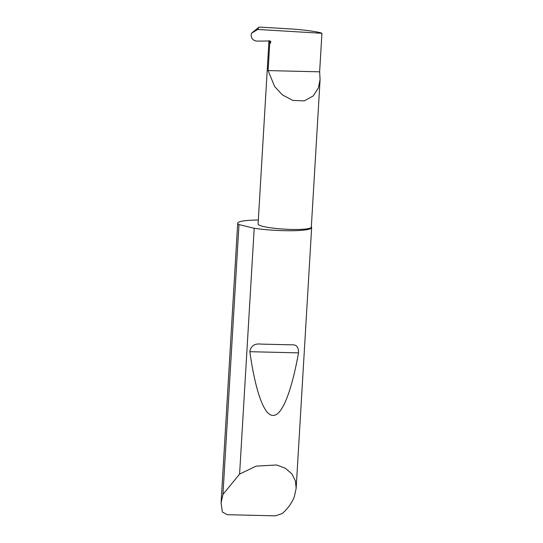 <?xml version="1.0" encoding="UTF-8"?>
<svg xmlns="http://www.w3.org/2000/svg" width="543" height="543" viewBox="0 0 543 543"><rect width="100%" height="100%" fill="white"/><g stroke="black" fill="none" stroke-linecap="round" stroke-linejoin="round"><path stroke-width="0.81" d="M321.924 33.299L319.637 71.825L320.085 79.617L318.32 88.034L313.175 95.975L304.216 100.869L292.942 100.448L282.346 94.855L274.636 86.527L268.113 70.59L269.695 43.969L270.645 42.463A0.991 0.943 119.7 0 0 269.878 40.976L257.151 41.125C253.411 40.786 251.402 38.777 251.11 35.119L251.647 33.109L257.782 29.465L321.924 33.299C319.739 31.942 301.894 29.505 289.48 28.874L260.647 27.15L258.794 27.286L257.782 29.465M320.085 79.617L311.315 227.205A26.661 3.523 -176.6 0 1 287.966 229.322A26.661 3.523 -176.6 0 1 258.943 225.012A26.661 3.523 -176.6 0 1 258.088 224.049L268.934 41.444L269.695 43.969M261.169 344.113L291.428 344.832C296.295 344.316 298.65 346.997 298.507 352.862C291.958 389.501 282.414 416.114 272.986 415.395C263.538 415.66 255.006 388.612 249.841 351.694C250.852 345.843 254.626 343.319 261.169 344.113L291.428 344.832M222.949 494.429L239.592 474.073L256.126 466.145L276.557 464.971L285.489 468.304L291.944 473.944L295.419 480.962L296.152 488.333L294.408 496.478C292.086 502.682 288.061 508.35 282.319 513.481L275.539 515.85L227.32 514.696L222.379 512.049L221.076 502.913L222.949 494.429L238.981 224.585A37.039 4.901 3.4 0 1 238.879 224.53A37.039 4.901 3.4 0 1 237.698 223.187A37.039 4.901 3.4 0 1 258.325 220.03M239.592 474.073L254.199 228.277A37.039 4.901 3.4 0 0 292.012 230.734A37.039 4.901 3.4 0 0 311.648 227.585A37.039 4.901 3.4 0 0 311.329 226.886M251.647 33.109L258.794 27.286M268.982 40.664L268.934 41.485L270.645 42.463M319.637 71.825L268.113 70.59M254.199 228.277L238.981 224.585M249.841 351.694L298.507 352.862M296.152 488.333L311.648 227.585M221.076 502.913L237.698 223.187"/></g></svg>
